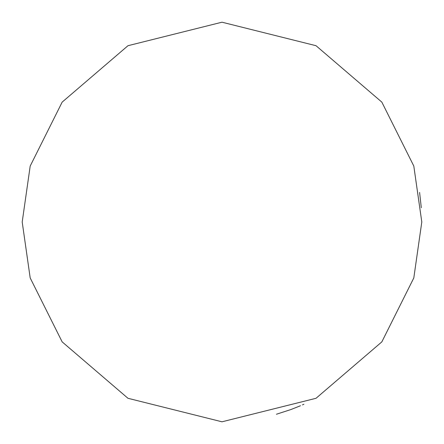 <?xml version="1.0" encoding="UTF-8"?>
<svg xmlns="http://www.w3.org/2000/svg" width="444" height="444" viewBox="0 0 444 444"><rect width="100%" height="100%" fill="white"/><g stroke="black" fill="none" stroke-linecap="round" stroke-linejoin="round"><path stroke-width="0.67" d="M421.8 222L413.808 166.056L381.84 102.12L316.023 45.704L222 22.2L127.977 45.704L62.16 102.12L30.192 166.056L22.2 222L30.192 277.944L62.16 341.88L127.977 398.296L222 421.8L316.023 398.296L381.84 341.88L413.808 277.944L421.8 222M300.494 405.738L290.881 409.551L276.418 414.246M302.481 404.873L303.907 404.24M419.602 192.435L421.289 207.731"/></g></svg>
